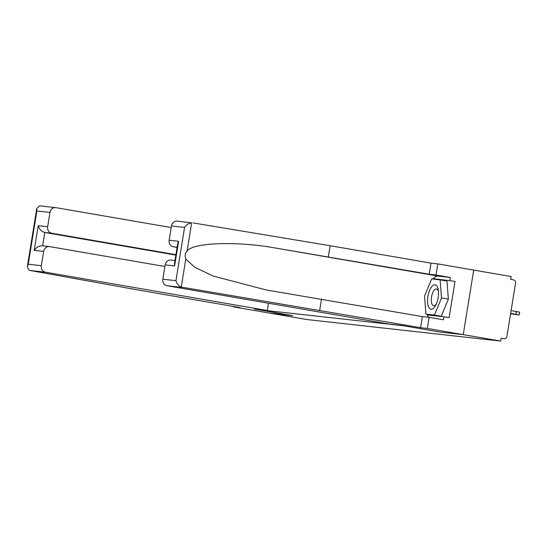 <?xml version="1.0" encoding="UTF-8"?>
<svg xmlns="http://www.w3.org/2000/svg" width="547" height="547" viewBox="0 0 547 547"><rect width="100%" height="100%" fill="white"/><g stroke="black" fill="none" stroke-linecap="round" stroke-linejoin="round"><path stroke-width="0.82" d="M432.745 279.045A21.449 8.896 99.8 0 1 438.168 276.112L450.366 277.473L436 274.991L437.798 263.886L511.158 276.55L510.7 279.373L513.435 279.845A2.858 2.605 96.4 0 1 515.548 283.107L506.919 336.364A2.858 2.605 96.4 0 1 504.04 338.764L501.161 338.272L500.703 341.096L463.254 334.634L473.709 270.088L463.254 334.634L439.884 332.036L401.751 325.451L388.849 324.015L167.061 285.739A5.723 5.203 -83.6 0 1 162.842 279.202L165.16 264.905A5.723 5.203 -83.6 0 1 170.924 260.105L174.958 260.55M233.364 306.436L233.295 306.84L269.206 313.041L292.659 315.646L256.769 309.315M256.748 309.452L403.898 325.821M292.577 315.633L269.206 313.041L306.655 319.503L500.703 341.096M403.898 325.827L439.809 332.022L463.254 334.634L427.344 328.439L429.142 317.335L443.508 319.81L443.993 316.802L449.128 317.684L455.008 281.363L433.299 278.635L433.115 279.086M519.192 314.997L515.903 314.347L516.361 311.523L519.65 312.18L519.192 314.997L510.57 313.841M515.903 314.347L510.631 313.438M516.361 311.523L511.089 310.614M437.306 286.683A12.396 5.142 -80.2 0 0 429.593 290.382A12.396 5.142 -80.2 0 0 428.759 307.298A12.396 5.142 -80.2 0 0 435.733 305.178A12.396 5.142 -80.2 0 0 438.318 290.177A12.396 5.142 -80.2 0 0 437.306 286.683M438.468 291.606A8.485 3.521 -80.2 0 0 437.983 290.279A8.485 3.521 -80.2 0 0 436.499 288.973A8.485 3.521 -80.2 0 0 432.048 294.696A8.485 3.521 -80.2 0 0 432.13 304.399A8.485 3.521 -80.2 0 0 433.614 305.698A8.485 3.521 -80.2 0 0 436.349 303.886M440.13 279.866L446.967 281.049L448.369 299.113L441.265 316.234L425.935 314.115L424.534 296.043L431.631 278.922L440.13 279.866L441.525 297.937L434.427 315.058L425.935 314.115M441.265 316.234L434.427 315.058M448.369 299.113L441.525 297.937M162.842 279.202L175.949 280.666L184.571 227.408C186.37 224.769 188.729 223.251 191.655 222.855L177.235 221.145A5.723 5.203 -83.6 0 0 171.471 225.952L169.153 240.249L178.595 241.302L177.7 243.613L174.466 263.586L174.602 265.951L165.16 264.905M436 274.991L429.238 274.238L275.079 247.962C237.336 241.09 193.576 242.533 187.115 250.868C185.071 253.329 184.633 256.064 185.789 259.059L194.65 267.162L212.954 275.975L266.061 289.937L422.38 316.583L429.142 317.335M328.344 256.823L330.142 245.719L431.036 263.134L437.798 263.886M193.05 222.916L330.142 245.719M429.238 274.238L431.036 263.134M450.366 277.473L449.88 280.481M175.949 280.666C176.838 283.62 178.602 285.76 181.248 287.072L420.581 327.68L422.38 316.583M420.581 327.68L427.344 328.439M319.687 310.272L321.486 299.168M177.119 247.196L173.372 246.779L177.084 247.422M173.372 246.779A5.723 5.203 -83.6 0 1 169.153 240.249M428.944 317.308A21.449 8.896 99.8 0 1 426.947 314.286M425.484 308.296A21.449 8.896 99.8 0 1 425.279 305.691M427.371 314.361L427.412 314.956L443.993 316.802M455.008 281.363L433.299 278.635M30.03 270.485L28.97 270.129L27.35 266.539L28.246 264.228L41.346 265.685A5.723 5.203 96.4 0 0 45.565 272.215L30.03 270.485L139.177 290.183L240.065 307.592L233.295 306.84M171.211 227.552L56.02 207.669A5.723 5.203 96.4 0 0 55.739 207.628A5.723 5.203 96.4 0 0 49.975 212.427L47.657 226.732A5.723 5.203 96.4 0 0 51.876 233.261L44.792 232.475C41.606 231.566 39.411 229.296 38.215 225.679L47.657 226.732M175.908 254.67L51.876 233.261M49.975 212.427L36.875 210.971L36.731 208.598L39.37 205.904L40.485 205.939M164.9 266.505L49.709 246.622A5.723 5.203 96.4 0 0 49.428 246.581A5.723 5.203 96.4 0 0 43.664 251.381L41.346 265.685M268.522 303.25L267.353 310.498L45.565 272.215M292.577 315.64L254.444 309.062L267.353 310.498M175.84 255.093L44.792 232.475L42.625 245.829C39.322 245.644 36.526 247.141 34.222 250.335L38.215 225.679M191.655 222.855L187.115 250.868M185.789 259.059L181.248 287.072M184.571 227.408L171.471 225.952M178.595 241.302L174.602 265.951M182.595 287.462L167.061 285.739M438.168 276.112L275.079 247.962M36.875 210.971L28.246 264.228M43.664 251.381L34.222 250.335M49.428 246.581L42.345 245.794M40.232 205.904L55.739 207.628M36.731 208.598L27.35 266.539"/></g></svg>
